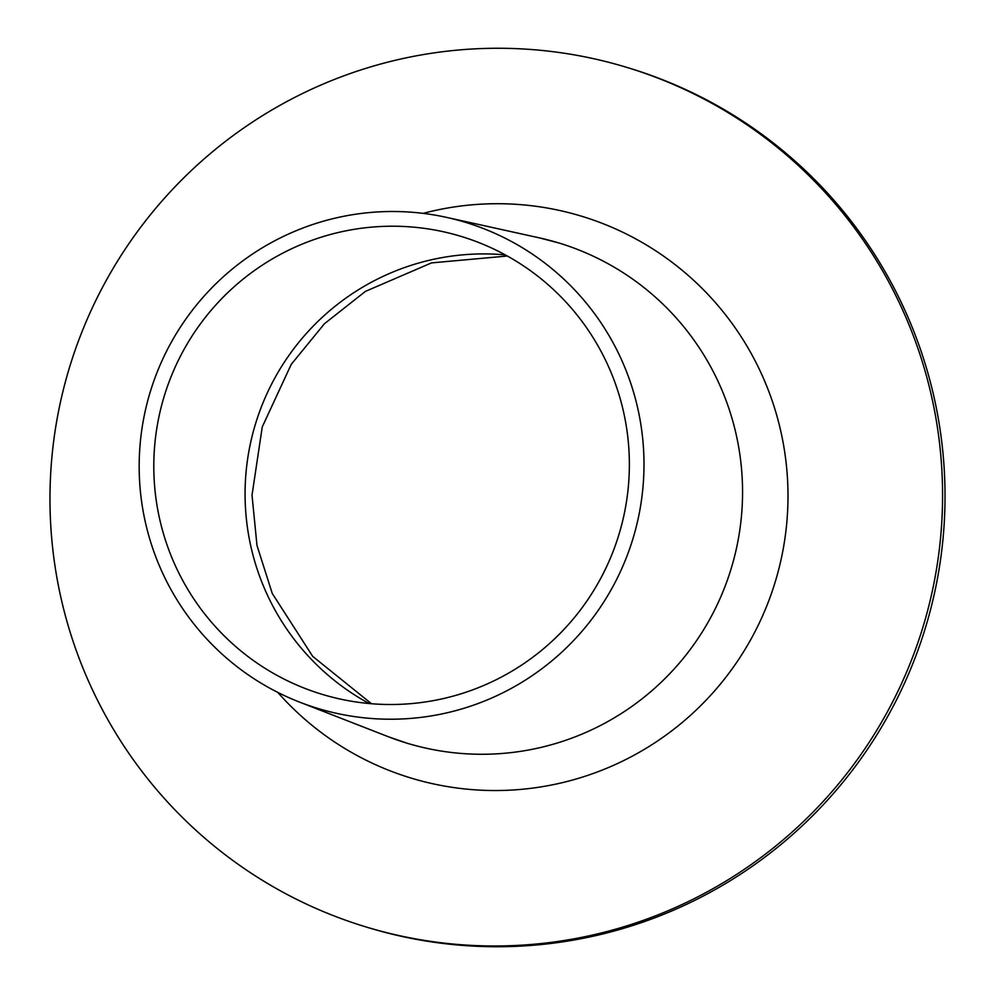 <?xml version="1.0" encoding="UTF-8"?>
<svg xmlns="http://www.w3.org/2000/svg" width="995" height="995" viewBox="0 0 995 995"><rect width="100%" height="100%" fill="white"/><g stroke="black" fill="none" stroke-linecap="round" stroke-linejoin="round"><path stroke-width="1.49" d="M80.284 336.123A449.118 446.034 106.9 0 1 626.676 67.349A449.118 446.034 106.9 0 1 912.253 658.13A449.118 446.034 106.9 0 1 365.849 926.892A449.118 446.034 106.9 0 1 80.284 336.123M626.676 67.349L629.151 68.108A449.118 446.034 106.9 0 1 914.716 658.877A449.118 446.034 106.9 0 1 368.324 927.651L365.849 926.892M156.315 374.307A254.011 252.27 106.9 0 1 446.618 217.395A254.011 252.27 106.9 0 1 626.85 556.416A254.011 252.27 106.9 0 1 299.532 702.097A254.011 252.27 106.9 0 1 156.315 374.307M613.218 551.143A239.285 237.643 106.9 0 1 322.094 694.336A239.285 237.643 106.9 0 1 169.946 379.58A239.285 237.643 106.9 0 1 461.071 236.387A239.285 237.643 106.9 0 1 613.218 551.143M423.136 213.365A293.575 291.56 106.9 0 1 601.95 223.241A293.575 291.56 106.9 0 1 768.177 602.373A293.575 291.56 106.9 0 1 390.575 771.013A293.575 291.56 106.9 0 1 277.779 692.396M446.618 217.395L539.452 237.892A261.374 259.583 106.9 0 1 576.913 249.21A261.374 259.583 106.9 0 1 724.92 586.751A261.374 259.583 106.9 0 1 388.734 736.885A261.374 259.583 106.9 0 1 388.112 736.648L299.532 702.097M369.145 703.527A239.285 237.643 106.9 0 1 261.225 407.278A239.285 237.643 106.9 0 1 505.286 254.894M408.348 743.663L388.784 736.909M371.496 703.726L312.691 656.352L272.244 593.43L256.984 545.459L252.021 495.137L262.257 426.942L291.236 364.369L324.432 323.736L365.401 291.398L431.482 262.904L507.351 256.026M560.185 243.302L539.452 237.892"/></g></svg>
